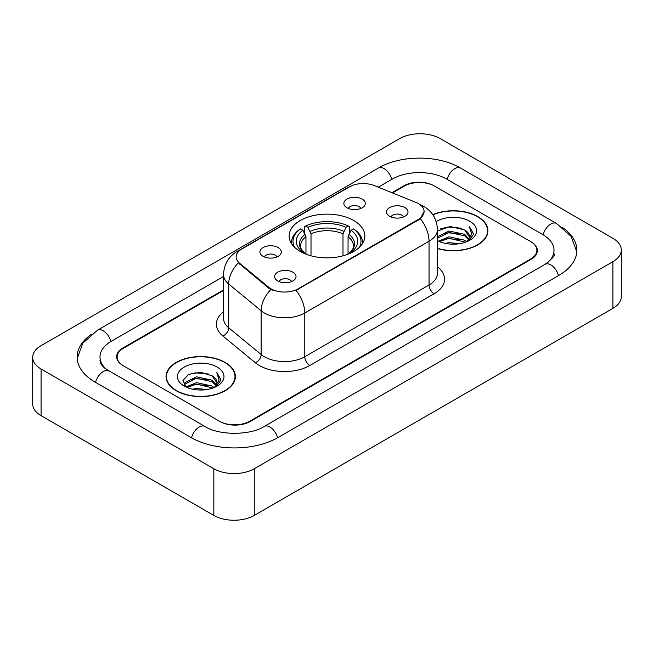 <?xml version="1.0" encoding="UTF-8"?>
<svg xmlns="http://www.w3.org/2000/svg" width="654" height="654" viewBox="0 0 654 654"><rect width="100%" height="100%" fill="white"/><g stroke="black" fill="none" stroke-linecap="round" stroke-linejoin="round"><path stroke-width="0.98" d="M353.773 220.545A37.867 21.86 0 0 0 312.514 215.804A37.867 21.86 0 0 0 289.133 236.004A37.867 21.86 0 0 0 300.227 251.455A37.867 21.86 0 0 0 341.486 256.196A37.867 21.86 0 0 0 364.867 236.004A37.867 21.86 0 0 0 353.773 220.545M263.047 256.303A10.717 6.188 180 0 1 260.921 254.553A10.717 6.188 180 0 1 264.469 246.86A10.717 6.188 180 0 1 278.203 247.547A10.717 6.188 180 0 1 280.329 254.553A10.717 6.188 180 0 1 263.047 256.303M276.895 256.94A6.434 3.711 0 0 0 275.171 255.134A6.434 3.711 0 0 0 268.835 254.193A6.434 3.711 0 0 0 264.347 256.94M347.004 207.825A10.717 6.188 180 0 1 344.879 206.075A10.717 6.188 180 0 1 348.427 198.383A10.717 6.188 180 0 1 362.161 199.078A10.717 6.188 180 0 1 364.286 206.075A10.717 6.188 180 0 1 347.004 207.825M360.853 208.471A6.434 3.711 0 0 0 359.128 206.656A6.434 3.711 0 0 0 352.792 205.716A6.434 3.711 0 0 0 348.312 208.471M277.746 280.942A10.717 6.188 180 0 1 275.62 279.193A10.717 6.188 180 0 1 279.168 271.508A10.717 6.188 180 0 1 292.902 272.195A10.717 6.188 180 0 1 295.028 279.193A10.717 6.188 180 0 1 277.746 280.942M291.594 281.588A6.434 3.711 0 0 0 289.869 279.781A6.434 3.711 0 0 0 283.534 278.841A6.434 3.711 0 0 0 279.054 281.588M389.694 216.311A10.717 6.188 180 0 1 387.569 214.561A10.717 6.188 180 0 1 391.117 206.877A10.717 6.188 180 0 1 404.851 207.563A10.717 6.188 180 0 1 406.976 214.561A10.717 6.188 180 0 1 389.694 216.311M403.543 216.956A6.434 3.711 0 0 0 401.818 215.15A6.434 3.711 0 0 0 395.482 214.21A6.434 3.711 0 0 0 390.994 216.956M415.862 202.38A19.293 11.134 180 0 1 418.437 203.623A19.293 11.134 180 0 1 424.086 211.504A19.293 11.134 180 0 1 418.437 219.376L298.208 288.79A19.293 11.134 180 0 1 268.761 287.302L239.634 263.284A19.293 11.134 180 0 1 236.151 256.899A19.293 11.134 180 0 1 241.8 249.027L349.563 186.807A19.293 11.134 180 0 1 374.26 185.564L415.862 202.38M223.529 290.49L123.41 348.288A21.435 12.377 0 0 0 117.14 357.043A21.435 12.377 0 0 0 123.41 365.79L219.401 421.209A21.435 12.377 0 0 0 249.705 421.209L530.59 259.041A21.435 12.377 0 0 0 536.86 250.294A21.435 12.377 0 0 0 530.59 241.547L434.599 186.128A21.435 12.377 0 0 0 404.295 186.128L392.498 192.938M546.883 263.194A38.578 22.277 0 0 0 554.012 250.294A38.578 22.277 0 0 0 542.714 234.541L446.723 179.131A38.578 22.277 0 0 0 392.171 179.131L378.241 187.167M223.529 276.487L111.286 341.29A38.578 22.277 0 0 0 99.988 357.043A38.578 22.277 0 0 0 107.117 369.935M213.842 468.746A28.58 16.497 0 0 0 254.251 468.746L612.929 261.665A28.58 16.497 0 0 0 621.3 250A28.58 16.497 0 0 0 612.929 238.334L440.158 138.583A28.58 16.497 0 0 0 399.749 138.583L41.071 345.664A28.58 16.497 0 0 0 32.7 357.329A28.58 16.497 0 0 0 41.071 368.995L213.842 468.746L213.842 515.417A28.58 16.497 0 0 0 254.251 515.417L612.929 308.336A28.58 16.497 0 0 0 621.3 296.671L621.3 250M32.7 357.329L32.7 404A28.58 16.497 0 0 0 41.071 415.666L213.842 515.417M91.339 334.358A61.443 35.471 0 0 0 77.131 357.043A61.443 35.471 0 0 0 95.124 382.124L191.107 437.542A61.443 35.471 0 0 0 277.999 437.542L558.876 275.375A61.443 35.471 0 0 0 576.869 250.294A61.443 35.471 0 0 0 562.661 227.608M437.42 248.528A34.654 20.004 0 0 0 487.941 230.748A34.654 20.004 0 0 0 477.796 216.605A34.654 20.004 0 0 0 432.752 214.643M225.205 362.439A34.654 20.004 0 0 0 187.445 358.098A34.654 20.004 0 0 0 166.059 376.581A34.654 20.004 0 0 0 176.204 390.724A34.654 20.004 0 0 0 213.964 395.065A34.654 20.004 0 0 0 235.358 376.581A34.654 20.004 0 0 0 225.205 362.439M166.41 378.38A34.654 20.004 0 0 0 166.296 378.919M424.086 211.504L420.309 218.591L418.437 219.948L296.033 290.343A25.007 14.437 60 0 1 304.772 312.996A28.58 16.497 180 0 1 264.355 312.996A28.58 16.497 180 0 1 261.159 310.797L228.704 284.032A28.58 16.497 180 0 1 223.529 274.574L223.529 318.318A28.58 16.497 0 0 0 228.704 327.785L261.159 354.55A28.58 16.497 0 0 0 264.355 356.749A28.58 16.497 0 0 0 304.772 356.749L429.049 284.997A28.58 16.497 0 0 0 437.42 273.331L437.42 229.587A28.58 16.497 180 0 1 429.049 241.252A25.007 14.437 -120 0 0 420.309 218.591M273.094 290.343L268.761 288.152L238.342 262.818A25.007 16.726 129.5 0 0 228.704 284.032L228.704 327.785A7.145 4.782 -50.5 0 1 222.851 335.984A35.725 20.626 180 0 1 223.529 311.778M223.529 289.902L122.911 348.002A21.435 12.377 0 0 0 116.633 356.749A21.435 12.377 0 0 0 122.911 365.496L219.899 421.495A21.435 12.377 0 0 0 250.212 421.495L531.089 259.336A21.435 12.377 0 0 0 537.367 250.588A21.435 12.377 0 0 0 531.089 241.833L434.101 185.834A21.435 12.377 0 0 0 403.788 185.834L391.909 192.693M235.121 378.919A34.654 20.004 0 0 0 234.999 378.38M487.704 233.086A34.654 20.004 0 0 0 487.59 232.554M437.42 248.299A34.294 19.8 0 0 0 487.59 230.748A34.294 19.8 0 0 0 477.543 216.752A34.294 19.8 0 0 0 432.891 214.839M445.17 243.353L449.118 242.65L459.615 243.697M449.789 244.048L454.931 244.171M438.597 241.13L449.118 236.813L464.716 240.198L466.686 241.751M439.602 241.628L449.118 238.269L465.501 242.209M437.42 237.247L437.698 236.601L449.118 230.985L464.716 234.369L468.885 239.012M437.42 238.702L437.698 238.064L449.118 232.44L464.716 235.824L468.509 239.707M466.776 241.718A16.154 9.328 0 0 0 469.441 236.584A16.154 9.328 0 0 0 464.716 229.995L469.433 236.936M437.42 240.59A23.291 13.448 0 0 0 469.768 240.263A23.291 13.448 0 0 0 469.768 221.24A23.291 13.448 0 0 0 436.177 221.624M464.716 229.995L450.066 226.456L437.42 231.148M468.354 241.015L473.153 234.868L473.308 233.429L469.31 226.488L471.648 234.246L467.03 241.612M469.31 226.488L473.308 233.707M440.632 228.826L448.113 227.003L461.283 228.197M443.289 233.756L448.113 232.832L460.8 233.887M443.289 239.585L448.113 238.669L460.8 239.724M176.457 390.585A34.294 19.8 0 0 0 213.825 394.877A34.294 19.8 0 0 0 234.999 376.581A34.294 19.8 0 0 0 224.951 362.586A34.294 19.8 0 0 0 187.584 358.294A34.294 19.8 0 0 0 166.41 376.581A34.294 19.8 0 0 0 176.457 390.585M192.587 389.187L196.527 388.476L207.024 389.522M197.197 389.874L202.348 389.997M186.014 386.955L196.527 382.647L212.125 386.032L214.103 387.585M187.011 387.462L196.527 384.102L212.91 388.035M184.706 385.754L185.107 382.435L196.527 376.81L212.125 380.195L216.302 384.846M184.616 385.337L185.107 383.89L196.527 378.274L212.125 381.658L215.926 385.533M214.185 387.552A16.154 9.328 0 0 0 216.858 382.418A16.154 9.328 0 0 0 212.125 375.821L216.842 382.77M217.177 367.074A23.291 13.448 0 0 0 184.232 367.074A23.291 13.448 0 0 0 184.232 386.089A23.291 13.448 0 0 0 217.177 386.089A23.291 13.448 0 0 0 217.177 367.074M212.125 375.821L200.614 372.289L188.695 374.341L182.94 380.448L186.21 387.111M215.763 386.841L220.57 380.702L220.725 379.255L216.719 372.322L219.057 380.08L214.447 387.446M216.719 372.322L220.717 379.541M188.041 374.66L195.521 372.829L208.691 374.031M190.698 379.582L195.521 378.666L208.209 379.721M190.698 385.419L195.521 384.495L208.209 385.549M305.958 254.177L305.958 236.723L302.9 230.249A30.722 17.74 0 0 0 302.9 252.248L302.32 252.583M304.601 233.176L304.601 226.57L305.614 225.99A34.008 19.636 0 0 1 348.386 225.99L346.048 227.339A30.722 17.74 0 0 0 307.952 227.339L311.01 233.805L311.01 255.812M342.99 255.812L342.99 233.805L346.048 227.339M294.717 247.425A34.008 19.636 0 0 1 300.562 228.9L299.548 229.48A35.439 20.462 0 0 0 291.561 242.413A35.439 20.462 0 0 0 291.651 243.836M348.386 225.99L349.399 226.57L349.399 233.176M300.562 228.9L302.9 230.249M307.952 227.339L305.614 225.99M302.9 252.248L305.704 254.079M362.349 243.836A35.439 20.462 0 0 0 362.439 242.413A35.439 20.462 0 0 0 354.452 229.48L353.438 228.9A34.008 19.636 0 0 1 359.283 247.425M351.68 252.583L351.1 252.248A30.722 17.74 0 0 0 351.1 230.249L353.438 228.9M348.296 254.079L351.1 252.248M351.1 230.249L348.042 236.723L348.042 254.177M239.634 263.284L239.634 264.134M268.761 287.302L268.761 288.152M298.208 288.79L298.208 289.362M418.437 219.376L418.437 219.948M277.566 437.788A11.429 6.597 -120 0 0 264.2 426.473C250.147 435.564 218.959 435.564 204.906 426.473L105.547 368.823C102.67 366.436 100.969 364.433 100.463 362.815L99.988 360.542M191.54 437.788A11.429 6.597 -60 0 1 204.906 426.473M95.558 382.369A11.429 6.597 -60 0 1 108.924 371.055M77.188 358.654L82.878 343.105L97.495 330.229A11.429 6.597 60 0 1 110.861 341.543M97.495 330.229L378.372 168.062A11.429 6.597 60 0 1 391.738 179.376M378.372 168.062C400.665 154.802 438.229 154.802 460.522 168.062A11.429 6.597 120 0 0 447.156 179.376M460.522 168.062L556.505 223.48A11.429 6.597 120 0 0 543.139 234.794M558.442 275.62A11.429 6.597 -120 0 0 545.076 264.306L264.2 426.473M254.251 515.417L254.251 468.746M41.071 415.666L41.071 368.995M612.929 308.336L612.929 261.665M309.824 365.496A7.145 4.128 60 0 1 304.772 356.749L304.772 312.996L429.049 241.252L429.049 284.997A7.145 4.128 60 0 0 434.101 293.752L309.824 365.496A35.725 20.626 180 0 1 259.303 365.496A35.725 20.626 180 0 1 255.305 362.741L222.851 335.984M437.42 229.587C436.929 219.311 432.417 211.602 423.866 206.468L420.26 204.71A25.007 11.707 112 0 0 419.925 204.588M239.675 250.482A25.007 14.437 -120 0 0 237.083 251.455C228.532 256.589 224.02 264.298 223.529 274.574M237.083 251.455L347.462 187.731A25.007 14.437 60 0 1 349.35 186.93M270.895 289.477A25.007 16.726 129.5 0 0 261.159 310.797L261.159 354.55A7.145 4.782 -50.5 0 1 255.305 362.741M437.42 266.791A35.725 20.626 180 0 1 434.101 293.752M305.958 236.723A26.43 15.263 0 0 0 300.57 245.961C299.843 247.31 301.437 249.869 305.336 253.646M342.99 233.805A26.43 15.263 0 0 0 311.01 233.805M305.205 234.23A27.476 15.868 0 0 0 305.205 253.564M343.742 231.312A27.476 15.868 0 0 0 310.258 231.312M348.795 253.564A27.476 15.868 0 0 0 348.795 234.23M348.664 253.646C352.563 249.877 354.149 247.318 353.43 245.961A26.43 15.263 0 0 0 348.042 236.723M576.812 251.904L571.122 236.356L556.505 223.48M554.012 253.793C555.606 254.954 552.622 258.453 545.076 264.306M347.462 187.731L352.04 185.597M487.59 233.617L487.59 230.748M234.999 379.451L234.999 376.581M184.559 385.582L184.559 384.609M166.41 379.451L166.41 376.581M291.561 243.705L291.561 242.413M362.439 243.705L362.439 242.413"/></g></svg>
